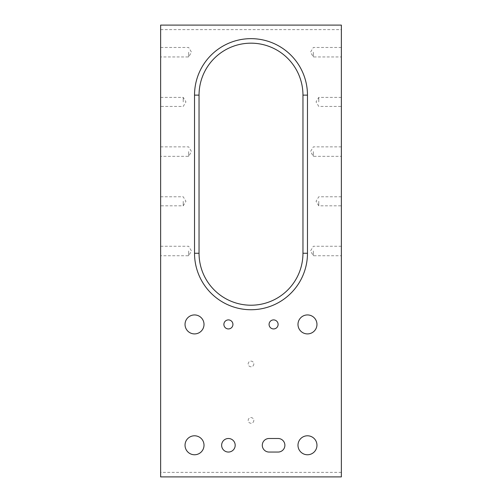 <?xml version="1.0" encoding="UTF-8"?>
<svg xmlns="http://www.w3.org/2000/svg" width="502" height="502" viewBox="0 0 502 502"><rect width="100%" height="100%" fill="white"/><g stroke="black" fill="none" stroke-linecap="round" stroke-linejoin="round"><path stroke-width="0.38" stroke-dasharray="2.51 1.88" d="M253.824 420.425A2.824 2.824 0 0 1 251 423.249A2.824 2.824 0 0 1 248.176 420.425A2.824 2.824 0 0 1 251 417.601A2.824 2.824 0 0 1 253.824 420.425A2.824 2.824 0 0 1 251 423.249A2.824 2.824 0 0 1 248.176 420.425A2.824 2.824 0 0 1 251 417.601A2.824 2.824 0 0 1 253.824 420.425M253.824 363.95A2.824 2.824 0 0 1 251 366.774A2.824 2.824 0 0 1 248.176 363.95A2.824 2.824 0 0 1 251 361.126A2.824 2.824 0 0 1 253.824 363.95A2.824 2.824 0 0 1 251 366.774A2.824 2.824 0 0 1 248.176 363.95A2.824 2.824 0 0 1 251 361.126A2.824 2.824 0 0 1 253.824 363.95M284.885 445.274A6.777 6.777 0 0 0 278.108 438.497L269.072 438.497A6.777 6.777 0 0 0 262.295 445.274A6.777 6.777 0 0 0 269.072 452.051L278.108 452.051A6.777 6.777 0 0 0 284.885 445.274M297.987 324.417A9.488 9.488 0 0 0 307.475 333.905A9.488 9.488 0 0 0 316.963 324.417A9.488 9.488 0 0 0 307.475 314.93A9.488 9.488 0 0 0 297.987 324.417M269.072 324.417A4.518 4.518 0 0 0 273.59 328.935A4.518 4.518 0 0 0 278.108 324.417A4.518 4.518 0 0 0 273.59 319.899A4.518 4.518 0 0 0 269.072 324.417M185.037 324.417A9.488 9.488 0 0 0 194.525 333.905A9.488 9.488 0 0 0 204.013 324.417A9.488 9.488 0 0 0 194.525 314.93A9.488 9.488 0 0 0 185.037 324.417M223.892 324.417A4.518 4.518 0 0 0 228.41 328.935A4.518 4.518 0 0 0 232.928 324.417A4.518 4.518 0 0 0 228.41 319.899A4.518 4.518 0 0 0 223.892 324.417M235.187 445.274A6.777 6.777 0 0 1 228.41 452.051A6.777 6.777 0 0 1 221.633 445.274A6.777 6.777 0 0 1 228.41 438.497A6.777 6.777 0 0 1 235.187 445.274M341.36 201.302L341.36 205.82L341.36 201.302M318.77 201.302L318.77 205.82L318.77 201.302M341.36 101.906L341.36 97.388L341.36 101.906M318.77 101.906L318.77 97.388L318.77 101.906M341.36 251L341.36 255.744L341.36 251M313.348 251L313.348 255.744L313.348 251M341.36 151.604L341.36 156.348L341.36 151.604M313.348 151.604L313.348 156.348L313.348 151.604M341.36 52.208L341.36 56.952L341.36 52.208M313.348 52.208L313.348 56.952L313.348 52.208M160.64 201.302L160.64 205.82L160.64 201.302M183.23 201.302L183.23 205.82L183.23 201.302M160.64 101.906L160.64 97.388L160.64 101.906M183.23 101.906L183.23 97.388L183.23 101.906M160.64 251L160.64 255.744L160.64 251M188.652 251L188.652 255.744L188.652 251M160.64 151.604L160.64 156.348L160.64 151.604M188.652 151.604L188.652 156.348L188.652 151.604M160.64 52.208L160.64 56.952L160.64 52.208M188.652 52.208L188.652 56.952L188.652 52.208M316.963 445.274A9.488 9.488 0 0 1 307.475 454.762A9.488 9.488 0 0 1 297.987 445.274A9.488 9.488 0 0 1 307.475 435.786A9.488 9.488 0 0 1 316.963 445.274M204.013 445.274A9.488 9.488 0 0 1 194.525 454.762A9.488 9.488 0 0 1 185.037 445.274A9.488 9.488 0 0 1 194.525 435.786A9.488 9.488 0 0 1 204.013 445.274M160.64 29.618L160.64 476.9L341.36 476.9L341.36 25.1L160.64 25.1L160.64 29.618L341.36 29.618M194.525 253.259A56.475 56.475 0 0 0 251 309.734A56.475 56.475 0 0 0 307.475 253.259L307.475 95.129A56.475 56.475 0 0 0 251 38.654A56.475 56.475 0 0 0 194.525 95.129L194.525 253.259L199.043 253.259L199.043 95.129A51.957 51.957 0 0 1 251 43.172A51.957 51.957 0 0 1 302.957 95.129L302.957 253.259A51.957 51.957 0 0 1 251 305.216A51.957 51.957 0 0 1 199.043 253.259M341.36 472.382L160.64 472.382M199.043 95.129L194.525 95.129M307.475 253.259L302.957 253.259M302.957 95.129L307.475 95.129M341.36 196.784L318.77 196.784L316.053 201.302L318.77 205.82L341.36 205.82M341.36 97.388L318.77 97.388L316.053 101.906L318.77 106.424L341.36 106.424M341.36 246.256L313.348 246.256L310.5 251L313.348 255.744L341.36 255.744M341.36 146.86L313.348 146.86L310.5 151.604L313.348 156.348L341.36 156.348M341.36 47.464L313.348 47.464L310.5 52.208L313.348 56.952L341.36 56.952M160.64 196.784L183.23 196.784L185.947 201.302L183.23 205.82L160.64 205.82M160.64 97.388L183.23 97.388L185.947 101.906L183.23 106.424L160.64 106.424M160.64 246.256L188.652 246.256L191.5 251L188.652 255.744L160.64 255.744M160.64 146.86L188.652 146.86L191.5 151.604L188.652 156.348L160.64 156.348M160.64 47.464L188.652 47.464L191.5 52.208L188.652 56.952L160.64 56.952"/><path stroke-width="0.75" d="M284.885 445.274A6.777 6.777 0 0 0 278.108 438.497L269.072 438.497A6.777 6.777 0 0 0 262.295 445.274A6.777 6.777 0 0 0 269.072 452.051L278.108 452.051A6.777 6.777 0 0 0 284.885 445.274M297.987 324.417A9.488 9.488 0 0 0 307.475 333.905A9.488 9.488 0 0 0 316.963 324.417A9.488 9.488 0 0 0 307.475 314.93A9.488 9.488 0 0 0 297.987 324.417M269.072 324.417A4.518 4.518 0 0 0 273.59 328.935A4.518 4.518 0 0 0 278.108 324.417A4.518 4.518 0 0 0 273.59 319.899A4.518 4.518 0 0 0 269.072 324.417M185.037 324.417A9.488 9.488 0 0 0 194.525 333.905A9.488 9.488 0 0 0 204.013 324.417A9.488 9.488 0 0 0 194.525 314.93A9.488 9.488 0 0 0 185.037 324.417M223.892 324.417A4.518 4.518 0 0 0 228.41 328.935A4.518 4.518 0 0 0 232.928 324.417A4.518 4.518 0 0 0 228.41 319.899A4.518 4.518 0 0 0 223.892 324.417M221.633 445.274A6.777 6.777 0 0 0 228.41 452.051A6.777 6.777 0 0 0 235.187 445.274A6.777 6.777 0 0 0 228.41 438.497A6.777 6.777 0 0 0 221.633 445.274M297.987 445.274A9.488 9.488 0 0 0 307.475 454.762A9.488 9.488 0 0 0 316.963 445.274A9.488 9.488 0 0 0 307.475 435.786A9.488 9.488 0 0 0 297.987 445.274M185.037 445.274A9.488 9.488 0 0 0 194.525 454.762A9.488 9.488 0 0 0 204.013 445.274A9.488 9.488 0 0 0 194.525 435.786A9.488 9.488 0 0 0 185.037 445.274M160.64 25.1L160.64 476.9L341.36 476.9L341.36 25.1L160.64 25.1M194.525 95.129A56.475 56.475 0 0 1 251 38.654A56.475 56.475 0 0 1 307.475 95.129L307.475 253.259A56.475 56.475 0 0 1 251 309.734A56.475 56.475 0 0 1 194.525 253.259L194.525 95.129L199.043 95.129L199.043 253.259A51.957 51.957 0 0 0 251 305.216A51.957 51.957 0 0 0 302.957 253.259L302.957 95.129A51.957 51.957 0 0 0 251 43.172A51.957 51.957 0 0 0 199.043 95.129M199.043 253.259L194.525 253.259M302.957 253.259L307.475 253.259M307.475 95.129L302.957 95.129"/></g></svg>
